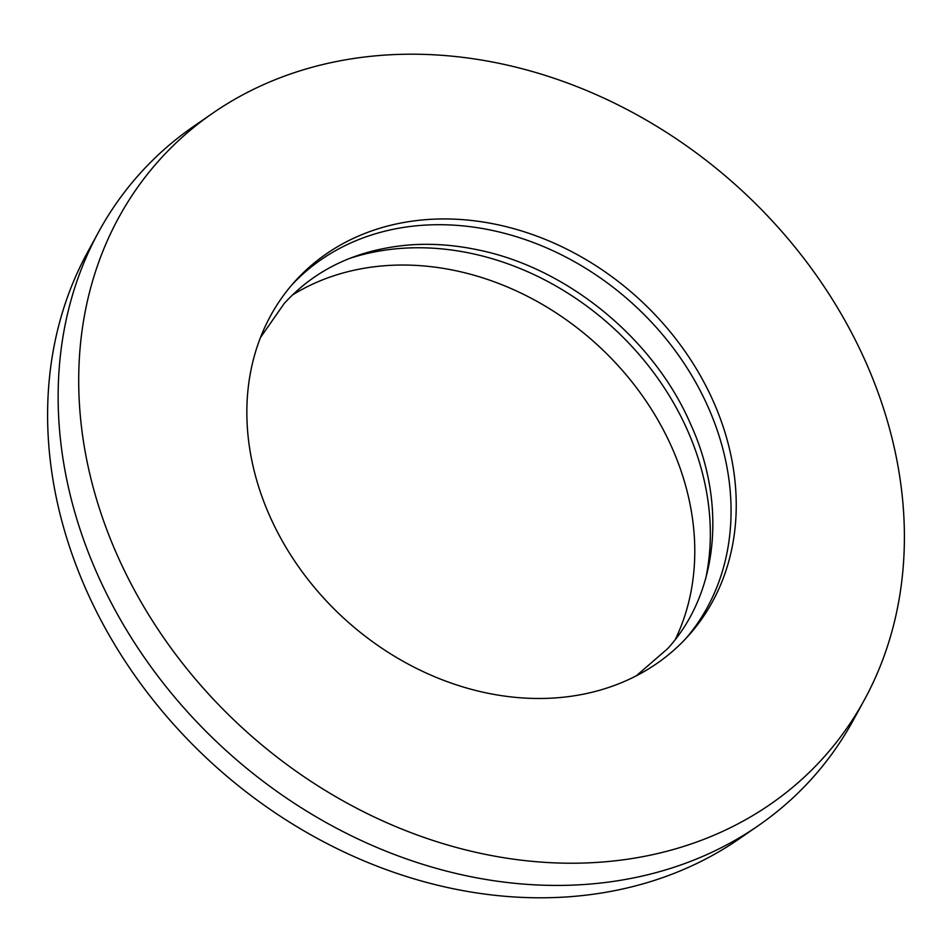 <?xml version="1.0" encoding="UTF-8"?>
<svg xmlns="http://www.w3.org/2000/svg" width="952" height="952" viewBox="0 0 952 952"><rect width="100%" height="100%" fill="white"/><g stroke="black" fill="none" stroke-linecap="round" stroke-linejoin="round"><path stroke-width="1.43" d="M292.181 284.541A264.751 217.401 -138 0 1 708.252 407.361A264.751 217.401 -138 0 1 685.726 638.661M713.429 401.601A264.751 217.401 -138 0 1 688.356 635.805A264.751 217.401 -138 0 1 269.666 515.841A264.751 217.401 -138 0 1 294.739 281.625A264.751 217.401 -138 0 1 713.429 401.601M292.288 295.108A264.751 217.401 -138 0 1 671.969 447.678A264.751 217.401 -138 0 1 675.206 639.673M349.265 258.539A264.751 217.401 -138 0 1 687.522 430.399A264.751 217.401 -138 0 1 705.575 579.173M117.191 555.087A446.678 366.794 -138 0 1 212.736 113.181A446.678 366.794 -138 0 1 865.903 362.355A446.678 366.794 -138 0 1 864.499 699.649A446.678 366.794 -138 0 1 489.887 855.253A446.678 366.794 -138 0 1 117.191 555.087M864.499 699.649L853.48 719.855A452.117 371.256 -138 0 1 758.197 825.741A452.117 371.256 -138 0 1 97.092 573.532A452.117 371.256 -138 0 1 98.52 232.145A452.117 371.256 -138 0 1 193.803 126.259L212.736 113.181M758.197 825.741L739.264 838.819A446.678 366.794 -138 0 1 86.096 589.645A446.678 366.794 -138 0 1 87.501 252.351L98.52 232.145M260.455 337.579L284.243 303.45C316.243 268.476 358.547 248.936 411.145 244.819C432.767 243.391 454.877 245.045 477.476 249.793C566.88 267.583 653.81 338.615 690.64 424.211C726.078 501.395 719.533 591.632 667.757 648.55L636.317 675.801"/></g></svg>
